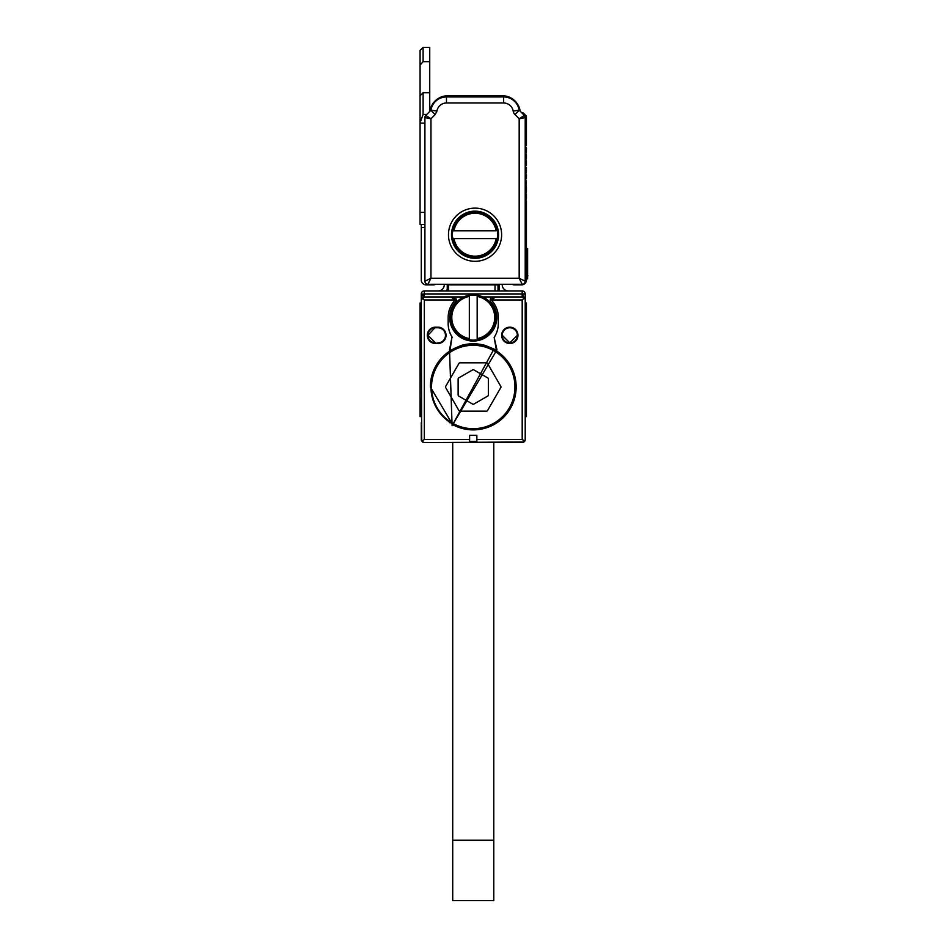 <?xml version="1.0" encoding="UTF-8"?>
<svg xmlns="http://www.w3.org/2000/svg" width="948" height="948" viewBox="0 0 948 948"><rect width="100%" height="100%" fill="white"/><g stroke="black" fill="none" stroke-linecap="round" stroke-linejoin="round"><path stroke-width="1.42" d="M452.706 442.574L452.706 840.177L493.79 840.177L493.79 442.574M449.376 422.642L450.478 422.642M496.005 422.642L497.108 422.642M493.79 840.177L493.79 900.6L452.706 900.6L452.706 840.177M424.301 439.552L424.301 299.971L422.168 297.838L421.279 299.971L424.301 293.939L424.301 290.918A3.022 3.022 0 0 0 421.279 293.939L421.682 441.069L424.301 439.552L469.616 439.552L469.616 435.333L476.868 435.333L476.868 439.552L522.194 439.552L524.801 441.069A3.022 3.022 0 0 0 525.216 439.552L525.216 416.599L526.424 416.599L526.424 302.993L525.216 302.993L525.216 299.971L525.216 422.642M525.216 302.993L525.216 293.939A3.022 3.022 0 0 0 522.194 290.918L424.301 290.918M421.279 398.468L421.279 416.599L420.071 416.599L421.279 416.599L420.071 416.599L420.071 398.468L421.279 398.468M422.512 441.993L424.301 442.574L421.682 441.069A3.022 3.022 0 0 1 421.279 439.552L421.279 422.642M424.194 442.574A3.022 3.022 0 0 1 422.701 442.124A3.022 3.022 0 0 0 424.301 442.574L523.96 442.005M525.168 299.45L522.194 293.939L525.168 299.485M495.212 296.949L492.19 299.971L495.212 296.949L522.194 296.949L482.805 296.949L495.212 296.949L492.19 299.971L522.194 299.971L524.327 297.838L522.194 296.949L522.194 293.939L525.216 293.939M525.216 439.552L524.801 441.069L522.194 442.574A3.022 3.022 0 0 0 523.77 442.135A3.022 3.022 0 0 1 522.289 442.574M421.279 299.971L424.301 296.949L463.691 296.949L453.251 296.949L456.272 299.971A3.022 3.022 0 0 0 453.251 296.949L451.284 296.949L454.305 299.971L456.272 299.971A3.022 3.022 0 0 1 455.526 301.962A23.57 23.57 0 0 0 473.242 341.067A23.57 23.57 0 0 0 490.969 301.962A3.022 3.022 0 0 1 490.223 299.971L492.19 299.971A3.022 3.022 0 0 0 492.841 301.855A25.075 25.075 0 0 1 498.316 317.497L498.316 323.541A25.075 25.075 0 0 1 494.489 336.86A25.075 25.075 0 0 0 498.316 323.541M422.168 297.838L424.301 296.949L451.284 296.949L454.305 299.971A3.022 3.022 0 0 1 453.642 301.855A25.075 25.075 0 0 0 448.167 317.497L448.167 323.541A25.075 25.075 0 0 0 451.995 336.86L450.016 350.535L449.518 349.8L452.101 425.699L496.977 349.8L494.145 337.405A25.075 25.075 0 0 0 494.406 336.99M421.279 293.939L423.744 294.034M423.401 294.2L422.298 295.444M421.279 302.993L420.071 302.993L420.071 398.468M452.682 424.633A42.897 42.897 0 0 0 516.15 386.985A42.897 42.897 0 0 0 493.813 349.338A42.897 42.897 0 0 0 430.345 386.985L452.682 424.633M453.464 425.06L454.803 425.06M491.68 425.06L493.031 425.06M424.301 442.574L522.194 442.574M449.518 349.8L451.995 336.86M435.476 327.167L437.893 327.167A8.153 8.153 0 0 1 445.939 336.659A8.153 8.153 0 0 1 437.893 343.484L435.476 343.484L437.893 342.88A7.548 7.548 -28.3 0 0 440.322 328.174A7.548 7.548 -28.3 0 0 437.893 327.771L435.476 327.771A7.548 7.548 -129.5 0 0 433.461 342.607A7.548 7.548 -129.5 0 0 435.476 342.88L427.927 335.319L435.476 327.167A8.153 8.153 0 0 0 433.307 343.188A8.153 8.153 0 0 0 435.476 343.484M517.667 337.5A8.153 8.153 0 0 0 509.799 327.167A8.153 8.153 0 0 0 501.646 335.319A8.153 8.153 0 0 0 517.667 337.5M469.616 439.552L469.616 441.365L476.868 441.365L476.868 439.552M494.145 337.405L496.479 350.535A43.229 43.229 0 0 0 493.967 349.054L485.364 345.487A43.229 43.229 0 0 0 461.119 345.487L450.016 350.535M496.479 350.535L496.977 349.8M455.739 298.253L456.272 299.971M493.244 296.949L491.799 297.317A3.022 3.022 0 0 1 493.244 296.949L490.223 299.971L490.756 298.253A3.022 3.022 0 0 0 490.223 299.971M493.055 297.862L492.19 299.971M448.167 323.541A25.075 25.075 0 0 0 452.35 337.405M453.44 297.862L454.305 299.971L424.301 299.971M502.25 335.319A7.548 7.548 0 0 0 517.087 337.334A7.548 7.548 0 0 0 509.799 327.771A7.548 7.548 0 0 0 502.25 335.319L509.799 342.88L517.359 335.319M499.229 284.27L499.229 287.896A9.065 9.065 0 0 0 499.75 290.918M502.25 284.27L502.25 284.874A6.043 6.043 0 0 0 508.294 290.918M494.998 290.918L494.998 284.874L448.475 284.874L448.475 290.918M447.266 284.27L447.266 287.896A9.065 9.065 0 0 1 446.745 290.918M438.201 290.918A6.043 6.043 0 0 0 444.245 284.874L444.245 284.27M498.02 284.27L498.02 284.874A3.022 3.022 0 0 0 497.961 284.27A3.022 3.022 0 0 1 498.02 284.874L498.02 290.918M448.475 284.874L448.475 284.27M477.176 295.183L469.319 295.183A22.657 22.657 0 0 0 469.319 339.811A22.657 22.657 0 0 0 495.899 317.497A22.657 22.657 0 0 0 477.176 295.183L477.176 296.416L477.176 295.183M469.319 339.811L469.319 338.59L469.319 339.811M469.319 296.416L469.319 338.59A21.449 21.449 0 0 1 469.319 296.416M477.176 338.59L477.176 296.416A21.449 21.449 0 0 1 477.176 338.59M452.966 424.111A42.293 42.293 0 0 1 436.127 366.71A42.293 42.293 0 0 1 493.529 349.871L452.966 424.111M453.251 423.578A41.688 41.688 0 0 1 436.661 366.995A41.688 41.688 0 0 1 493.233 350.404A41.688 41.688 0 0 1 509.834 406.976A41.688 41.688 0 0 1 453.251 423.578M487.545 410.555L500.805 387.59A1.209 1.209 0 0 0 500.805 386.381L487.545 363.428A1.209 1.209 0 0 0 486.502 362.823L459.993 362.823A1.209 1.209 0 0 0 458.939 363.428L445.69 386.381A1.209 1.209 0 0 0 445.69 387.59L458.939 410.555A1.209 1.209 0 0 0 459.993 411.159L486.502 411.159A1.209 1.209 0 0 0 487.545 410.555M472.637 404.085A1.209 1.209 0 0 0 473.846 404.085L487.746 396.063A1.209 1.209 0 0 0 488.35 395.008L488.35 378.963A1.209 1.209 0 0 0 487.746 377.92L473.846 369.898A1.209 1.209 0 0 0 472.637 369.898L458.737 377.92A1.209 1.209 0 0 0 458.133 378.963L458.133 395.008A1.209 1.209 0 0 0 458.737 396.063L472.637 404.085M511.991 284.27A4.835 4.835 0 0 0 514.337 284.874L521.59 284.874A4.835 4.835 0 0 0 526.424 280.039L526.424 200.881L525.642 199.246A0.604 0.604 0 0 0 525.642 200.099L526.424 198.464L526.424 194.233L525.642 193.451L526.424 191.816L525.642 192.598A0.604 0.604 0 0 0 525.642 193.451L525.642 192.598M526.424 191.816L526.424 187.586L525.642 186.803L526.424 185.168L525.642 179.302L526.424 178.52L525.642 179.302A0.604 0.604 0 0 0 525.642 180.156L525.642 179.302M525.642 186.803L525.642 185.95A0.604 0.604 0 0 0 525.642 186.803L525.642 185.95L526.424 187.586M526.424 185.168L525.642 185.95M525.642 180.156L526.424 180.938M526.424 178.52L526.424 174.29L525.642 173.508L526.424 174.29M526.424 171.872L525.642 172.654A0.604 0.604 0 0 0 525.642 173.508L526.424 171.872L526.424 167.642L525.642 166.86L526.424 167.642M521.661 112.741A1.813 1.813 0 0 1 523.474 113.191L526.424 116.142L526.424 145.293L525.642 146.075A0.604 0.604 0 0 0 525.642 146.928L526.424 147.71L526.424 151.941L525.642 152.711A0.604 0.604 0 0 0 525.642 153.576L526.424 154.346L526.424 158.577L525.642 159.359A0.604 0.604 0 0 0 525.642 160.212L526.424 160.994L526.424 165.225L525.642 166.007A0.604 0.604 0 0 0 525.642 166.86L525.642 166.007L525.642 166.86M526.424 248.613L527.621 248.613L527.621 278.831L526.424 278.831M525.642 159.359L526.424 160.994M526.424 151.941L525.642 153.576M525.642 146.075L525.642 146.928M526.424 165.225L525.642 166.007M436.921 111.153L435.156 114.59L430.878 110.312L429.93 111.26A18.131 18.131 0 0 1 447.871 95.736L502.25 95.736A18.131 18.131 0 0 1 520.191 111.26M527.621 275.015L527.621 252.239M435.156 114.59L430.949 118.784L430.949 278.226L519.172 278.226L519.172 118.784L524.327 115.395L519.149 110.146L513.188 111.117A6.34 6.34 0 0 0 514.965 114.59L519.231 110.312M524.327 115.395A3.022 3.022 0 0 1 525.216 117.54L524.327 115.395M525.216 281.248A3.022 3.022 0 0 1 522.194 284.27L519.172 278.226L525.216 281.248L525.216 117.54L519.172 118.784L514.409 113.95M427.927 284.27A3.022 3.022 0 0 1 424.905 281.248L430.949 278.226L427.927 284.27L522.194 284.27M430.878 110.312L425.794 115.395L424.905 117.54A3.022 3.022 0 0 1 425.794 115.395L430.949 118.784L424.905 117.54L424.905 281.248M426.778 114.412L423.092 114.412L423.092 92.714L420.071 95.736L420.071 123.11L424.905 123.11L424.905 212.364L420.071 212.364L420.071 224.451L424.905 224.451M513.188 111.117A9.67 9.67 0 0 0 503.649 102.988L503.649 96.945L446.472 96.945A15.713 15.713 0 0 0 430.961 110.146L436.921 111.117A9.67 9.67 0 0 1 446.472 102.988L446.472 96.945L503.649 96.945A15.713 15.713 0 0 1 519.149 110.146M420.071 123.11L420.071 212.364M424.905 227.461L421.279 227.461L421.279 224.451M435.701 284.27A4.835 4.835 0 0 1 433.366 284.874L426.114 284.874A4.835 4.835 0 0 1 421.279 280.039L421.279 227.461M448.475 234.713A26.591 26.591 0 0 1 475.055 208.133A26.591 26.591 0 0 1 480.932 260.653A26.591 26.591 0 0 1 448.475 234.713M423.092 114.412L420.071 122.849M423.092 92.714L429.74 92.714L429.74 47.4L423.092 47.4L423.092 61.656L420.071 65.092L420.071 50.422L423.092 47.4M429.74 92.714L429.74 111.449M451.497 234.713A23.57 23.57 0 0 0 480.257 257.702A23.57 23.57 0 0 0 475.055 211.155A23.57 23.57 0 0 0 451.497 234.713L458.358 251.35M420.071 95.736L420.071 65.092M423.092 61.656L429.74 61.656M498.624 234.713L491.751 251.35M497.368 238.647A22.657 22.657 0 0 0 497.712 234.713L497.368 230.791A22.657 22.657 0 0 0 452.741 230.791A22.657 22.657 0 0 0 475.055 257.382A22.657 22.657 0 0 0 497.368 238.647L496.148 238.647L497.368 238.647M452.741 230.791L453.974 230.791L452.741 230.791M496.148 230.791L453.974 230.791A21.449 21.449 0 0 1 496.148 230.791M453.974 238.647L496.148 238.647A21.449 21.449 0 0 1 453.974 238.647M522.194 299.971L522.194 439.552M525.216 308.219L526.424 308.219M525.216 398.468L526.424 398.468M525.216 327.546L526.424 327.546M525.216 321.728L526.424 321.728M420.071 321.728L421.279 321.728M420.071 327.546L421.279 327.546M420.071 308.219L421.279 308.219M424.301 296.949L424.301 293.939L522.194 293.939L522.194 290.918M437.893 343.484L437.893 342.88M437.893 327.167L437.893 327.771M494.998 284.27L494.998 284.874L498.02 284.874M526.424 251.635L527.621 251.635M526.424 275.809L527.929 275.809M503.649 102.988L446.472 102.988M421.279 439.552A3.022 3.022 0 0 0 421.682 441.069M524.694 298.288L523.853 297.459L524.694 298.288M422.642 297.459L421.789 298.288L422.642 297.459"/></g></svg>
